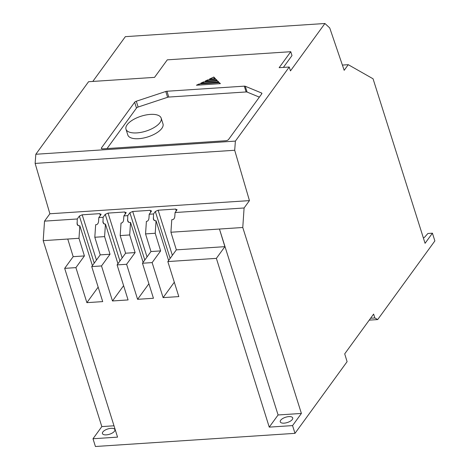 <?xml version="1.0" encoding="UTF-8"?>
<svg xmlns="http://www.w3.org/2000/svg" width="470" height="470" viewBox="0 0 470 470"><rect width="100%" height="100%" fill="white"/><g stroke="black" fill="none" stroke-linecap="round" stroke-linejoin="round"><path stroke-width="0.7" d="M288.862 416.608A6.527 2.773 162.5 0 1 292.71 417.918A6.527 2.773 162.5 0 1 284.109 423.153A6.527 2.773 162.5 0 1 280.261 421.843A6.527 2.773 162.5 0 1 288.862 416.608M111.049 428.323A6.533 2.779 162.5 0 1 114.897 429.633A6.533 2.779 162.5 0 1 106.285 434.873A6.533 2.779 162.5 0 1 102.437 433.563A6.533 2.779 162.5 0 1 111.049 428.323M136.858 132.898A18.442 7.837 162.5 0 1 125.989 129.197A18.442 7.837 162.5 0 1 150.3 114.404A18.442 7.837 162.5 0 1 161.169 118.105A18.442 7.837 162.5 0 1 136.858 132.898M161.169 118.105L162.996 123.91A18.442 7.837 162.5 0 1 138.685 138.697A18.442 7.837 162.5 0 1 127.822 135.002L125.989 129.197M374.843 317.955L377.692 319.577L434.868 240.928L432.429 233.191L425.068 243.307L373.057 78.79L348.258 64.69L344.175 70.306L329.734 27.942L324.917 23.5L290.466 70.894L289.244 67.022L235.394 141.1L234.695 150.265L249.447 200.614L244.089 207.981L242.773 227.498L301.399 413.441L292.563 425.597L294.99 433.346L347.095 361.671L344.71 353.851L373.621 314.089L374.843 317.955L370.607 318.237M377.692 319.577L369.226 320.135M294.99 433.346L95.428 446.5L92.995 438.751L117.547 437.129L64.672 268.364L75.905 267.624L84.412 255.927L73.179 256.667L64.672 268.364M292.563 425.597L269.245 427.13L216.376 258.365L167.837 261.567L178.812 296.594L163.108 297.627L152.133 262.601L142.469 263.235L153.443 298.268L137.587 299.314L126.606 264.281L117.1 264.91L128.075 299.936L112.483 300.964L101.508 265.938L91.726 266.584L102.701 301.611L86.88 302.656L75.905 267.624M301.399 413.441L278.087 414.975L269.245 427.13M278.087 414.975L219.455 229.037L242.773 227.498L170.921 232.239L176.344 249.864L167.837 261.567M244.089 207.981L175.069 212.534L174.805 216.464C174.552 218.315 173.818 219.378 172.602 219.655L171.767 219.707L170.921 232.239M249.447 200.614L49.879 213.768L44.527 221.135L77.25 218.979L79.371 216.059L82.185 214.808L99.769 213.644L100.944 214.637L98.823 217.557L103.118 217.275L105.239 214.355L108.053 213.098L124.82 211.993L125.995 212.986L123.874 215.906L127.764 215.648L129.885 212.734L132.699 211.476L150.165 210.325L151.34 211.318L149.219 214.238L153.531 213.95L155.329 211.476L158.143 210.219L175.692 209.062L176.867 210.055L175.069 212.534M101.085 214.097L100.944 214.637M126.142 212.446L125.995 212.986M151.481 210.772L151.34 211.318M177.008 209.514L176.867 210.055M234.695 150.265L35.133 163.419L49.879 213.768M235.394 141.1L35.826 154.26L35.133 163.419M228.573 139.484A2.238 0.952 162.5 0 1 225.764 140.736L102.683 148.849A2.238 0.952 162.5 0 1 101.361 148.403A2.238 0.952 162.5 0 1 101.502 147.856L134.655 102.248A2.238 0.952 162.5 0 1 136.3 101.232L165.775 91.486A2.238 0.952 162.5 0 1 166.95 91.251L244.306 86.151A2.238 0.952 162.5 0 1 245.264 86.263L261.526 92.978A2.238 0.952 162.5 0 1 261.884 93.313A2.238 0.952 162.5 0 1 261.743 93.853L228.573 139.484M289.244 67.022L279.145 67.686L290.766 51.706L167.285 59.843L154.542 77.368L88.566 81.715L35.826 154.26M196.437 85.235L199.069 83.995L219.384 82.655L220.383 83.654L196.437 85.235M200.778 83.184L203.41 81.944L217.739 80.999L218.738 82.003L200.778 83.184M205.12 81.134L207.752 79.888L216.094 79.342L217.093 80.346L205.12 81.134M215.448 78.69L209.461 79.083L213.797 77.033L215.448 78.69M92.802 81.433L125.355 36.654L324.917 23.5M283.381 67.41L291.988 55.572L290.766 51.706M348.258 64.69L342.395 65.072M423.417 238.055A6.427 2.732 -17.5 0 0 425.291 236.434L427.912 233.484L432.429 233.191M44.527 221.135L43.205 240.658L101.831 426.596L92.995 438.751M98.165 287.129L86.88 302.656M84.412 255.927L78.989 238.296L79.835 225.77L92.408 265.644M98.823 217.557L98.559 221.488C98.306 223.344 97.572 224.407 96.356 224.678L95.657 224.725L94.811 237.256L100.228 254.881L91.726 266.584M101.508 265.938L110.015 254.241L100.228 254.881M123.604 285.666L112.483 300.964M110.015 254.241L104.593 236.61L105.439 224.078L117.947 263.746M123.874 215.906L123.61 219.837C123.357 221.693 122.623 222.757 121.407 223.027L121.031 223.05L120.185 235.582L125.602 253.213L117.1 264.91M126.606 264.281L135.113 252.584L125.602 253.213M148.896 283.751L137.587 299.314M135.113 252.584L129.691 234.953L130.537 222.428L143.121 262.336M149.219 214.238L148.955 218.168C148.702 220.019 147.968 221.082 146.752 221.358L146.399 221.382L145.547 233.907L150.97 251.538L142.469 263.235M152.133 262.601L160.64 250.904L150.97 251.538M174.311 282.223L163.108 297.627M160.64 250.904L155.218 233.273L156.064 220.741L168.607 260.509M216.376 258.365L224.877 246.668L176.344 249.864M224.877 246.668L219.455 229.037M101.831 426.596L113.998 425.791M43.205 240.658L67.756 239.036L73.179 256.667M67.756 239.036L78.989 238.296M79.835 225.77L78.772 225.835L77.145 224.419L77.25 218.979M156.064 220.741L155.053 220.812L153.426 219.39L153.531 213.95M145.547 233.907L155.218 233.273M130.537 222.428L129.285 222.51L127.658 221.088L127.764 215.648M120.185 235.582L129.691 234.953M105.439 224.078L104.64 224.131L103.012 222.715L103.118 217.275M94.811 237.256L104.593 236.61M259.364 97.131L247.091 92.067A2.238 0.952 -17.5 0 0 246.133 91.956L168.777 97.055A2.238 0.952 -17.5 0 0 167.608 97.29L138.127 107.037A2.238 0.952 -17.5 0 0 136.488 108.053L107.037 148.561M219.384 82.655L219.719 83.701M199.398 85.041L199.069 83.995M203.739 82.99L203.41 81.944M217.739 80.999L218.068 82.044M216.094 79.342L216.423 80.388M208.081 80.94L207.752 79.888M213.797 77.033L214.344 78.76M172.367 255.333L158.143 210.219M175.692 209.062L176.262 210.889M154.078 220.459L153.267 217.886M155.329 211.476L170.128 258.412M147.034 256.949L132.699 211.476M150.165 210.325L150.741 212.146M128.31 222.157L127.499 219.584M129.885 212.734L144.801 260.028M122.182 257.918L108.053 213.098M124.82 211.993L125.396 213.821M103.664 223.785L102.854 221.206M105.239 214.355L119.944 260.997M96.456 260.075L82.185 214.808M99.769 213.644L100.345 215.471M77.797 225.488L76.986 222.909M79.371 216.059L94.223 263.147M247.091 92.067L245.264 86.263M261.526 92.978L261.784 93.8M168.777 97.055L166.95 91.251M244.306 86.151L246.133 91.956M138.127 107.037L136.3 101.232M165.775 91.486L167.608 97.29M101.784 148.767L101.502 147.856M134.655 102.248L136.488 108.053"/></g></svg>
